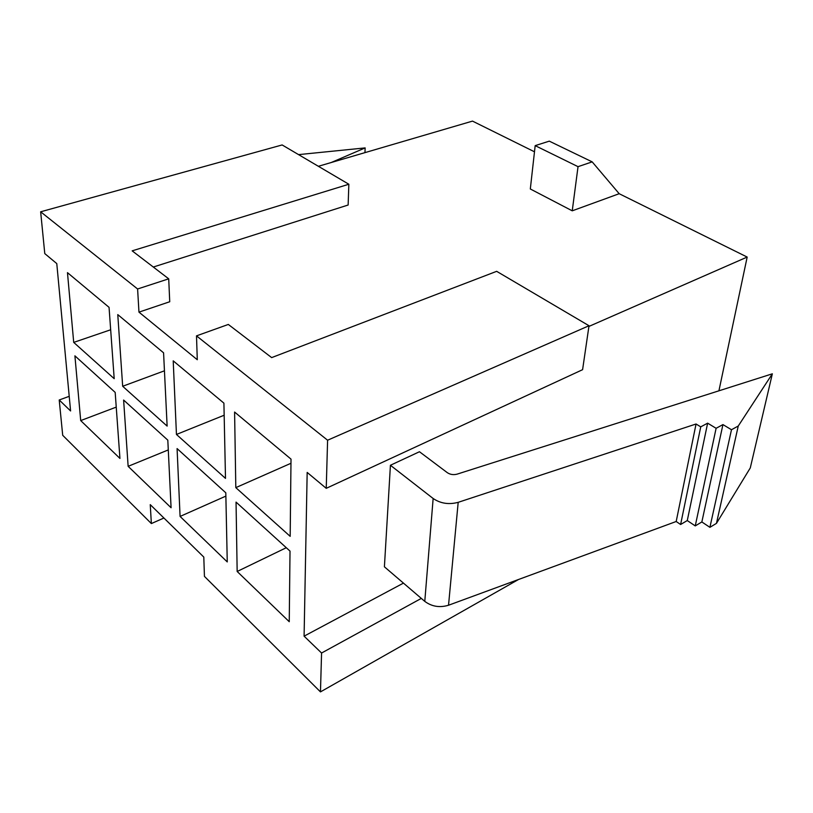 <?xml version="1.0" encoding="UTF-8"?>
<svg xmlns="http://www.w3.org/2000/svg" width="813" height="813" viewBox="0 0 813 813"><rect width="100%" height="100%" fill="white"/><g stroke="black" fill="none" stroke-linecap="round" stroke-linejoin="round"><path stroke-width="1.22" d="M153.301 267.03L348.137 205.018L348.848 184.246L132.163 250.851L168.718 278.829L169.734 301.745L138.962 312.141L197.285 359.732L196.502 335.86L327.598 440.219L326.237 488.328L582.596 369.681L589.008 325.739L496.662 271.329L271.654 357.608L228.321 324.448L196.502 335.86M348.848 184.246L282.141 144.948L40.65 211.797L137.6 288.981L168.718 278.829M163.921 518.023L151.36 523.562L62.703 435.301L59.217 399.986L70.589 410.951L56.778 263.595L44.776 253.595L40.65 211.797M592.179 161.868L549.283 141.147L535.178 145.639L530.32 188.982L572.24 210.821L619.181 193.707L592.179 161.868L578.033 166.665L535.178 145.639M578.033 166.665L572.24 210.821M619.181 193.707L747.177 257.06L588.907 326.43M318.381 166.289L472.495 121.107L534.487 151.797M390.423 465.27L419.457 451.733L447.323 472.678C450.229 474.589 453.471 475.077 457.069 474.152L772.35 373.807L750.287 467.912L716.456 523.369L709.901 527.332L701.853 521.956L695.247 525.909L687.27 520.554L680.613 524.497L676.192 521.499L696.05 424L458.186 502.332C448.918 504.802 440.565 503.521 433.146 498.501L390.423 465.27L384.407 566.813L424.782 601.376L433.146 498.501M676.192 521.499L448.532 605.238C439.701 607.88 431.794 606.589 424.782 601.376M680.613 524.497L700.735 426.855L696.05 424M687.27 520.554L707.635 423.167L700.735 426.855M695.247 525.909L716.111 428.299L707.635 423.167M701.853 521.956L722.94 424.589L716.111 428.299M709.901 527.332L731.487 429.731L722.94 424.589M716.456 523.369L738.255 426.022L731.487 429.731M772.35 373.807L738.255 426.022M237.162 571.478L289.245 621.711L290.017 551.102L236.044 502.109L237.162 571.478L286.288 547.718M235.811 487.637L290.18 536.346L291.013 459.121L234.591 412.049L235.811 487.637L290.973 463.278M180.079 516.428L227.254 561.925L225.801 492.8L177.082 448.583L180.079 516.428L225.872 496.113M176.451 434.457L225.496 478.39L223.91 403.146L173.21 360.85L176.451 434.457L224.164 415.23M589.008 325.739L327.598 440.219M326.237 488.328L307.172 472.424L304.092 636.162L403.451 583.114M304.092 636.162L321.572 653.022L320.464 691.893L204.439 576.387L203.799 557.078L150.253 504.639L151.36 523.562M421.307 598.409L321.572 653.022M518.491 579.506L320.464 691.893M718.926 390.809L747.177 257.06M137.6 288.981L138.962 312.141M67.469 272.65L73.709 342.395L114.196 378.675L109.054 307.344L67.469 272.65M117.773 314.611L122.672 386.266L167.132 426.093L163.576 352.822L117.773 314.611M123.617 400.047L128.139 466.337L171.086 507.749L167.813 440.158L123.617 400.047M74.908 355.83L80.7 420.585L119.938 458.43L115.182 392.394L74.908 355.83M59.217 399.986L69.217 396.327M110.67 329.773L73.709 342.395M164.45 370.809L122.672 386.266M168.281 449.924L128.139 466.337M116.239 407.12L80.7 420.585M298.584 154.622L365.149 147.905L331.206 162.529M364.956 152.641L365.149 147.905M448.532 605.238L458.186 502.332"/></g></svg>
